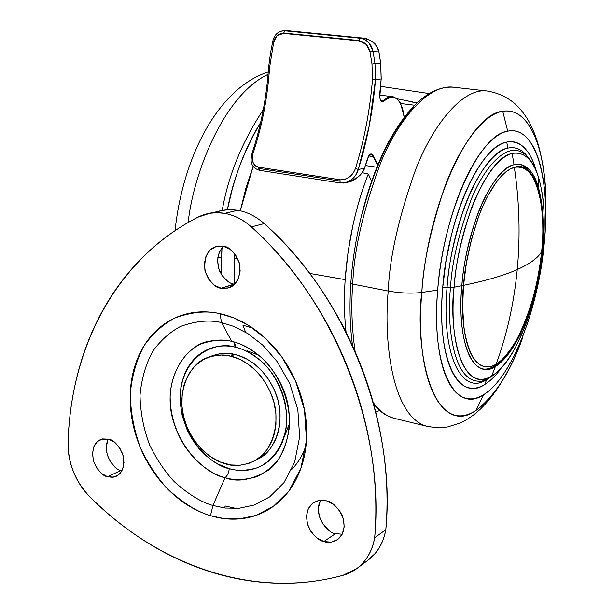 <?xml version="1.0" encoding="UTF-8"?>
<svg xmlns="http://www.w3.org/2000/svg" width="614" height="614" viewBox="0 0 614 614"><rect width="100%" height="100%" fill="white"/><g stroke="black" fill="none" stroke-linecap="round" stroke-linejoin="round"><path stroke-width="0.92" d="M496.12 364.294C506.949 334.668 513.995 303.101 517.257 269.569C504.355 275.348 486.457 280.606 463.555 285.333L462.649 306.678L463.862 327.101L465.335 336.349L467.384 344.631L469.956 351.761L473.003 357.571L476.433 361.991L480.163 364.992L484.085 366.619L488.107 366.957L492.144 366.128L496.12 364.294C467.292 380.48 458.927 317.998 463.555 285.333L461.866 285.464L463.555 285.333C486.457 280.606 504.355 275.348 517.257 269.569C530.028 263.797 538.148 257.826 541.609 251.656C540.013 278.395 524.563 345.582 496.12 364.294C515.092 356.273 538.547 296.339 541.609 251.656C547.565 205.928 534.126 158.796 514.355 167.392C519.444 201.937 520.411 235.999 517.257 269.569C520.411 235.999 519.444 201.937 514.355 167.392L510.28 169.019L505.928 171.874L501.369 176.041L496.672 181.59L487.27 196.764L482.788 206.189L478.605 216.604L471.475 239.406L466.417 262.992L463.555 285.333C464.621 267.121 469.372 244.94 477.807 218.799C486.587 193.702 501.17 170.807 514.355 167.392C542.507 162.426 545.378 224.432 541.609 251.656C538.148 257.826 530.028 263.797 517.257 269.569C513.995 303.101 506.949 334.668 496.12 364.294M518.63 164.222C523.704 164.736 528.838 169.426 534.034 178.306C540.55 189.741 545.171 221.562 541.625 251.594L541.617 251.54M253.191 166.371L245.953 188.007L240.281 210.794L253.191 166.371M234.141 284.075L234.187 258.126L237.887 258.947L234.187 258.126L234.464 253.367M309.709 273.422L345.16 279.631C347.877 242.231 355.583 207.025 368.277 174.031C362.06 189.926 356.957 206.972 352.95 225.169L348.015 252.438L345.16 279.631C344.001 297.13 344.185 313.493 345.705 328.728L346.089 332.274C344.231 316.087 343.924 298.534 345.16 279.631L309.709 273.422M371.585 181.153L368.277 174.031L362.222 172.726M417.451 102.308L416.622 103.091L406.476 100.635L416.637 102.837M400.604 103.513L414.465 105.201L400.604 103.513M371.593 181.138L368.277 174.031M397.051 98.777L406.476 100.635L397.051 98.777M234.187 258.126L234.149 284.075M369.628 40.171L363.265 38.122L360.387 38.245L359.175 40.532L283.683 33.064L284.942 30.846L283.683 33.064L359.175 40.532L360.387 38.245L284.942 30.846L360.387 38.245L363.265 38.122L288.012 30.754L281.55 31.084M349.55 176.901L345.49 179.227L340.755 179.894L258.893 167.246L258.647 168.436L339.834 181.038L340.079 179.818L258.893 167.246C255.954 166.793 253.958 165.074 252.907 162.088L252.907 162.081M376.835 167.238L365.837 165.611M377.679 165.166L373.189 156.593L373.657 156.393L377.894 164.652L372.376 154.291L370.587 154.06L368.768 155.841L364.493 168.19L358.3 169.525L369.298 125.494L375.499 79.513L381.164 78.953L379.767 97.68L380.703 100.596L382.307 101.763L384.141 100.942C387.265 97.787 390.327 96.521 393.336 97.127C396.337 97.749 398.839 100.09 400.827 104.142L404.219 117.097M259.699 170.339L258.647 168.436L259.499 170.347L340.563 182.995L339.834 181.038L258.647 168.436L258.893 167.246C252.876 165.097 250.965 160.384 253.145 153.101C262.071 126.108 267.55 97.626 269.577 67.647L273.744 41.982L277.236 35.474L283.683 33.425L359.167 40.908L366.159 44.385L370.027 51.906L371.984 64.071L372.498 79.344C369.943 110.512 364.271 140.199 355.483 168.389C352.651 175.919 347.516 179.725 340.079 179.818L339.834 181.038L340.532 182.987L344.953 182.842C351.676 180.915 356.128 176.479 358.3 169.525L355.782 175.059L351.645 179.618L345.283 182.788L343.341 183.079M358.937 176.149L361.646 173.24L364.493 168.19L358.3 169.525C367.21 140.821 372.944 110.812 375.499 79.513L374.985 63.595L373.043 51.3C371.301 43.786 367.088 39.434 360.387 38.245L364.516 39.411L368.592 42.374L373.043 51.3L378.761 50.954L380.711 63.15L374.985 63.595L373.043 51.3L378.761 50.954L380.665 63.158L374.985 63.595L375.499 79.513L381.164 78.953L380.665 63.15L381.202 78.945L379.721 93.819L381.164 78.953M345.283 182.788L349.059 181.913L357.409 177.461M280.943 31.245L283.637 30.8M378.761 50.931L376.781 46.319L373.12 42.489M358.3 169.525L355.483 168.389L358.3 169.525M253.145 153.101L252.085 153.239L253.145 153.101C262.117 125.916 267.589 97.426 269.577 67.647L273.744 41.982C275.11 36.18 278.426 33.333 283.683 33.425L359.167 40.908C364.862 41.944 368.484 45.613 370.027 51.906L373.043 51.3L370.027 51.906L371.984 64.071L374.985 63.595L371.984 64.071L372.498 79.344L375.499 79.513L372.498 79.344C369.989 110.313 364.317 139.992 355.483 168.389M259.476 170.339C254.971 168.881 252.369 166.524 251.686 163.27C250.819 161.72 250.949 158.374 252.085 153.239L252.085 153.239C261.096 125.954 266.591 97.357 268.579 67.456L269.577 67.647L268.579 67.463L270.59 52.597L271.541 53.249L270.59 52.62L272.777 41.268L273.744 41.982L272.777 41.307C274.212 34.929 277.835 31.429 283.653 30.8M379.767 93.819C379.69 98.67 380.427 101.18 381.977 101.348L383.781 100.573L380.588 100.189L383.781 100.573C387.035 97.35 390.22 96.091 393.336 96.789M373.189 156.593L368.776 155.956L373.657 156.393C371.662 152.472 369.567 153.385 367.372 159.126L367.395 159.21C368.615 155.672 369.874 154.022 371.194 154.244L373.189 156.593M381.977 101.371L380.534 100.297M404.219 117.105C401.142 98.393 394.449 93.006 384.141 100.942C381.056 102.768 379.582 100.389 379.721 93.819M383.781 100.573C386.759 97.611 389.698 96.306 392.599 96.651L396.414 98.309L399.668 102.07M367.364 159.156L364.493 168.19C362.137 174.476 356.972 179.058 349.021 181.921C351.937 181.491 355.652 179.234 360.165 175.174C362.713 172.327 364.163 170.024 364.524 168.259L364.463 168.29M367.341 159.226L364.524 168.251M363.772 38.183L363.503 38.129C366.282 37.654 374.617 42.642 375.354 44.277L378.8 50.939L380.665 63.158M288.496 30.8L363.265 38.122C371.247 39.626 376.42 43.909 378.761 50.954L378.8 50.939M285.487 30.83L363.503 38.129M230.68 356.158C242.039 358.607 261.311 369.321 271.825 395.692C282.586 422.693 271.066 453.869 254.058 461.137C242.944 465.857 233.397 466.74 225.415 463.8C213.649 460.822 193.602 448.182 184.584 420.176C175.489 391.456 190.432 362.49 207.709 357.525C216.412 354.692 224.072 354.24 230.68 356.158L234.916 354.47L230.68 356.158L239.944 359.39L247.565 363.78L254.71 369.551L261.05 376.474L266.522 384.479L270.843 393.167L273.951 402.431L275.901 413.445L275.955 424.366L274.519 433.238L271.749 441.42L267.735 448.727L262.646 454.828L255.455 460.362L248.555 463.509L239.767 465.274L230.68 464.936L220.196 462.004L210.264 456.578L201.2 448.888L193.548 439.363L187.592 428.457L183.632 416.637L181.951 406.084L182.158 394.134L184.185 384.356L188.575 374.256L194.922 365.952L203.011 359.743L211.17 356.381L221.378 355.03L230.68 356.158M254.749 460.769L258.164 458.957C275.126 451.697 286.623 420.659 275.916 393.797C265.448 367.548 246.237 356.895 234.916 354.47C228.331 352.566 220.695 353.027 212.007 355.851L208.299 357.294M257.412 459.356L264.803 454.429L270.237 448.75L275.226 440.606L278.579 431.166L280.015 422.325L279.969 411.457L278.035 400.497L274.304 389.798L268.932 379.897L262.124 371.086L254.204 363.826L246.721 358.975L237.595 355.184L228.262 353.449L219.229 353.871L211.3 356.128M108.394 439.11C100.865 452.779 115.156 471.03 121.188 470.355L107.573 476.748C102.653 476.019 98.025 470.976 93.673 461.613C91.409 450.208 93.673 442.863 100.481 439.578L108.67 439.187L102.599 438.91L97.403 441.543L93.858 446.654L92.476 453.462L93.474 460.945L96.674 467.991L101.617 473.532L107.573 476.748L113.636 477.124L118.893 474.591L122.531 469.51L123.974 462.641L122.992 455.051L119.722 447.913L114.688 442.341L108.67 439.187C113.506 439.808 118.157 444.705 122.623 453.876C125.141 465.197 123.053 472.657 116.345 476.241L112.27 477.301L107.573 476.748L121.188 470.355L122.025 470.577M320.708 500.218C312.273 515.184 328.505 533.927 335.528 533.604L323.862 541.548C318.559 540.658 313.409 535.746 308.405 526.812C304.928 515.66 306.747 507.517 313.861 502.382C318.704 500.011 322.941 499.504 326.564 500.878L319.234 500.387L312.856 503.066L308.389 508.492L306.486 515.829L307.414 523.965L311.029 531.693L316.793 537.864L323.862 541.548L331.176 542.17L337.631 539.599L342.213 534.211L344.208 526.82L343.295 518.554L339.611 510.702L333.724 504.493L326.564 500.878C331.752 501.661 336.909 506.389 342.029 515.054C345.812 525.991 344.27 534.226 337.401 539.76C332.212 542.515 327.699 543.114 323.862 541.548L335.528 533.604L342.19 534.257M223.519 246.306C217.379 252.768 216.143 261.18 219.812 271.549C224.601 279.593 229.398 283.768 234.203 284.09L221.14 288.227C214.877 287.882 209.474 281.949 204.93 270.429C204.025 256.79 207.877 248.793 216.466 246.444L223.105 246.222L216.174 246.529L210.18 249.982L206.035 256.038L204.339 263.767L205.329 272.01L208.86 279.539L214.401 285.234L221.14 288.227L228.063 288.058L234.126 284.712L238.386 278.687L240.166 270.881L239.184 262.508L235.584 254.864L229.928 249.146L223.105 246.222C229.214 246.437 234.64 252.131 239.399 263.314C240.772 276.837 237.204 285.026 228.684 287.874L221.14 288.227L234.686 284.182M366.919 561.012L375 553.636C380.573 547.074 384.18 539.092 385.815 529.69L374.663 537.757C372.245 550.988 366.335 561.219 356.934 568.464L343.003 575.31C253.267 600.031 157.13 564.834 89.552 496.503C75.184 481.238 68.024 463.209 68.07 442.418C70.694 347.148 116.376 258.878 197.808 217.256C206.112 213.012 215.061 211.715 224.647 213.373C234.272 215.069 243.167 219.582 251.333 226.919C271.657 245.262 290.1 266.461 306.655 290.522C323.179 314.629 336.986 340.57 348.077 368.346C359.121 396.145 366.911 424.497 371.439 453.408C375.921 482.305 376.996 510.426 374.663 537.757C373.02 547.289 369.39 555.371 363.772 562.002C358.131 568.61 351.208 573.046 343.003 575.31C320.608 581.404 297.974 584.021 275.095 583.146C252.239 582.256 229.828 578.211 207.862 570.997C185.912 563.782 164.974 553.843 145.034 541.18C125.11 528.516 106.613 513.626 89.552 496.503C82.598 489.511 77.195 481.192 73.365 471.544C69.543 461.905 67.778 452.196 68.07 442.418C68.806 418.472 72.091 395.286 77.94 372.859C83.796 350.425 92.207 329.35 103.183 309.64C114.173 289.923 127.612 272.209 143.499 256.491C159.41 240.765 177.515 227.694 197.808 217.256L209.842 213.273L217.172 212.69L224.647 213.373L237.818 210.295L231.639 209.658L225.545 209.888L209.221 213.342M233.788 341.898L235.277 347.171C218.86 341.269 183.225 351.922 180.14 395.186C179.779 438.972 213.081 466.072 229.252 468.659C228.83 472.742 227.433 475.75 225.054 477.684C209.543 473.862 182.158 455.672 172.265 417.313C162.656 377.879 186.817 344.247 208.913 341.33C217.456 339.611 225.062 339.626 231.731 341.384C222.752 339.135 212.513 340.002 201.024 343.993C185.819 350.724 171.782 369.482 170.139 395.332C169.809 444.306 206.949 474.691 225.054 477.684L212.935 505.483L210.487 515.683L223.826 518.554L239.107 518.937L255.908 515.445L273.169 506.519L289.002 490.878L300.914 468.275L306.486 440.215L304.506 409.883L295.572 381.11L281.749 356.857L265.555 338.452L249.1 325.773L233.681 317.891L219.95 313.647L221.562 322.588L233.972 326.471L247.887 333.625L262.738 345.099L277.321 361.73L289.777 383.612L297.836 409.553L299.64 436.907L294.643 462.25L283.937 482.711L269.661 496.918L254.081 505.069L238.884 508.308L225.031 508.031L212.935 505.483C201.285 502.267 188.398 494.324 174.269 481.668C165.036 471.805 156.831 459.594 149.647 445.02C143.638 429.201 140.422 412.631 140.007 395.316C141.588 378.447 145.932 363.603 153.055 350.786C161.305 339.78 170.477 331.667 180.554 326.448C195.843 320.945 209.504 319.664 221.562 322.588L231.731 341.384L221.562 322.588L233.972 326.471L247.887 333.625L262.738 345.099L277.321 361.73L289.777 383.612L297.836 409.553L299.64 436.907L294.643 462.25L283.937 482.711L269.661 496.918L254.081 505.069L238.884 508.308L225.031 508.031L212.935 505.483L225.054 477.684C233.781 480.417 244.042 480.179 255.838 476.986C263.744 473.67 271.127 468.037 277.973 460.078C284.021 450.569 287.866 439.217 289.509 426.032C290.422 398.586 277.244 372.191 262.262 358.231C250.896 348.813 240.719 343.195 231.731 341.384C245.569 344.377 268.257 356.419 282.348 387.012C296.854 418.111 287.321 458.435 267.021 471.053C250.788 480.186 236.797 482.397 225.054 477.684C227.433 475.75 228.83 472.742 229.252 468.659C236.229 470.623 243.083 471.007 249.806 469.802C256.537 468.589 262.615 465.842 268.049 461.559C273.483 457.269 277.82 451.735 281.074 444.966C284.313 438.181 286.178 430.683 286.669 422.463L286.638 413.629L285.157 402.968L282.724 394.081L279.309 385.561L273.959 375.975L268.556 368.653L262.5 362.222L255.808 356.711C249.269 351.999 242.423 348.821 235.277 347.171C228.139 345.536 221.255 345.528 214.631 347.14C208.016 348.76 202.144 351.845 197.017 356.381C191.898 360.917 187.892 366.55 184.975 373.266L182.358 380.695L180.976 386.95L180.224 393.505L180.178 401.963L182.181 415.524L187.354 430.422L190.563 436.623L195.344 443.976L199.65 449.341L205.606 455.327L212.16 460.5L217.671 463.915L229.252 468.659C237.05 471.068 246.214 470.823 256.729 467.922C270.736 462.81 284.597 446.501 286.669 422.463C287.467 398.064 275.77 374.632 262.462 362.199C252.354 353.817 243.29 348.806 235.277 347.171C235.377 344.04 234.563 342.113 232.852 341.384M284.029 437.398L289.624 423.292M259.024 355.36L247.319 350.878M245.623 332.243L242.921 325.182L252.692 328.129M305.949 446.271L305.949 446.248C302.41 455.688 297.675 463.416 291.742 469.441M224.494 507.962L225.254 506.02L236.29 508.476L225.254 506.02M219.95 313.647C208.054 311.091 196.672 311.244 185.789 314.115C174.921 317.001 165.35 322.266 157.069 329.91C148.803 337.562 142.364 346.948 137.759 358.077C133.161 369.198 130.652 381.24 130.237 394.188C129.823 407.136 131.488 420.106 135.226 433.1C138.979 446.094 144.551 458.228 151.942 469.518C159.348 480.8 168.09 490.448 178.175 498.453C188.275 506.45 199.043 512.199 210.487 515.683C221.938 519.168 233.243 520.035 244.403 518.308C255.57 516.551 265.724 512.206 274.857 505.268C283.99 498.299 291.335 489.181 296.877 477.922C302.395 466.632 305.603 454.061 306.486 440.215C307.338 426.346 305.757 412.347 301.735 398.217C297.683 384.088 291.535 371.033 283.284 359.036C275.011 347.071 265.363 337.155 254.342 329.288C243.321 321.452 231.854 316.241 219.95 313.647C206.619 310.461 191.537 311.943 174.698 318.09C163.608 323.908 153.531 332.903 144.482 345.076C136.684 359.236 131.933 375.607 130.237 394.188C130.713 413.253 134.266 431.488 140.875 448.903C148.772 464.951 157.79 478.413 167.937 489.297C183.463 503.28 197.647 512.084 210.487 515.683L212.935 505.483C201.285 502.267 188.398 494.324 174.269 481.668C165.036 471.805 156.831 459.594 149.647 445.02C143.638 429.201 140.422 412.631 140.007 395.316C141.588 378.447 145.932 363.603 153.055 350.786C161.305 339.78 170.477 331.667 180.554 326.448C195.843 320.945 209.504 319.664 221.562 322.588L219.95 313.647M368.223 560.029C377.541 552.853 383.405 542.745 385.815 529.69C396.49 422.117 345.291 294.628 264.227 223.611L251.333 226.919C243.152 219.635 234.256 215.123 224.647 213.373L237.818 210.295C247.335 212.007 256.138 216.443 264.227 223.611L251.333 226.919C333.31 299.095 385.293 428.672 374.663 537.757L385.815 529.69C388.163 502.736 387.142 475.021 382.76 446.555C378.316 418.08 370.656 390.159 359.766 362.79C348.836 335.451 335.213 309.916 318.896 286.193C302.548 262.523 284.328 241.663 264.227 223.611C256.138 216.443 247.335 212.007 237.818 210.295L228.301 209.643L219.221 211.047M328.536 529.997L322.834 523.926L319.265 516.313L318.359 508.292L320.262 501.055M227.533 281.151L222.053 275.548L218.569 268.126L217.602 260.006L219.298 252.377L223.419 246.406M115.286 467.2L110.39 461.743L107.22 454.797L106.253 447.414L107.634 440.683M221.101 274.059L221.401 257.542L217.816 257.711L221.401 257.542L221.999 247.91L221.094 274.036M227.387 209.689L231.892 190.662C237.864 168.612 245.638 148.941 255.209 131.649L260.666 122.37C243.858 151.336 232.767 180.432 227.403 209.689M263.283 109.737C241.954 142.133 228.27 175.665 222.237 210.349C228.27 175.665 241.954 142.133 263.283 109.737M268.065 74.332C222.836 95.838 193.187 174.982 188.153 222.491C193.187 174.982 222.836 95.838 268.065 74.332M487.593 379.015L486.756 379.536C462.119 396.391 440.952 355.145 447.069 287.191C452.034 219.735 483.395 151.474 507.885 148.12L506.719 142.095C480.992 145.28 447.844 216.972 442.679 287.966L447.069 287.191L454.084 287.206C448.803 324.606 458.873 395.178 491.661 376.106C503.703 368.293 514.57 352.313 524.272 328.175C533.773 303.838 539.982 277.513 542.899 249.184L542.914 249.138C544.319 233.711 544.549 219.183 543.62 205.536C542.569 188.713 536.958 170.608 534.111 165.98C527.572 154.705 523.366 153.024 520.388 151.612C505.522 144.397 484.408 166.755 471.276 199.258C458.696 233.566 451.789 262.876 450.561 287.198L454.084 287.206C455.273 266.415 460.7 241.133 470.37 211.354C480.447 182.788 497.171 157.015 512.16 153.508L514.033 164.736L520.096 164.368C528.477 166.532 534.502 173.962 538.163 186.648C543.428 209.712 544.695 231.232 541.947 251.195L541.947 251.195C539.284 277.06 533.62 301.083 524.947 323.248C516.098 345.221 506.235 359.666 495.36 366.589L491.661 376.106C503.703 368.293 514.57 352.313 524.272 328.175L524.947 323.248C516.888 344.024 507.026 358.469 495.36 366.589C490.916 369.175 486.71 369.966 482.75 368.968C461.912 362.759 458.804 313.854 461.843 285.71C466.279 227.579 492.919 168.389 514.033 164.736L512.16 153.508C488.775 156.992 458.927 222.56 454.084 287.206L461.843 285.71L454.084 287.206C448.143 352.336 468.121 392.169 491.661 376.106L495.36 366.589C474.077 380.795 456.425 344.285 461.843 285.71C462.941 267.006 467.822 244.234 476.487 217.387C485.513 191.629 500.502 168.182 514.033 164.736C524.847 162.533 532.891 169.84 538.163 186.648C543.144 203.825 544.403 225.346 541.947 251.195C540.78 270.536 535.109 294.559 524.947 323.248L524.272 328.175C533.773 303.838 539.982 277.513 542.899 249.184C545.6 220.863 544.227 197.209 538.77 178.206L538.163 186.648L538.77 178.206C544.227 197.209 545.6 220.863 542.899 249.184L541.947 251.195L542.906 249.1M545.953 208.553C546.667 150.983 530.012 106.429 502.759 111.287L507.717 131.166C536.145 124.941 550.919 181.084 544.081 245.186L544.227 243.643L544.081 245.186C538.125 309.118 511.792 377.556 483.725 394.618C455.665 414.55 430.767 368.438 437.675 290.077L421.795 292.456C423.261 263.675 430.813 228.799 444.429 187.846C458.635 148.649 482.182 114.503 502.759 111.287C470.731 113.16 427.996 202.727 421.795 292.456L437.675 290.077C443.277 212.26 479.787 133.982 507.717 131.166L502.759 111.287C532.568 106.544 545.255 157.783 545.792 196.112M512.16 153.508C524.126 151.336 532.998 159.563 538.77 178.206C532.998 159.563 524.126 151.336 512.16 153.508M542.799 227.917L542.768 214.148M520.388 151.612C505.522 144.397 484.408 166.755 471.276 199.258C458.696 233.566 451.789 262.876 450.561 287.198C446.723 320.723 451.904 380.496 478.475 381.194L479.288 381.171M542.914 249.154C538.747 287.383 529.368 320.554 514.762 348.652C500.587 375.806 482.12 382.752 478.475 381.194C451.904 380.496 446.723 320.723 450.561 287.198L447.069 287.191C440.952 355.145 462.119 396.391 486.756 379.536L484.646 384.548C490.072 381.217 495.429 376.006 500.702 368.914C495.467 375.991 490.11 381.21 484.646 384.548L486.756 379.536M447.069 287.191L442.679 287.966C436.301 359.474 458.781 402.439 484.646 384.548C478.206 388.478 472.097 389.291 466.318 386.989C460.523 384.648 455.565 379.084 451.436 370.303C447.314 361.454 444.467 349.896 442.878 335.612C441.32 321.276 441.251 305.388 442.679 287.966L445.894 261.848L451.213 235.853C455.465 218.592 460.7 203.019 466.901 189.15C473.11 175.343 479.688 164.383 486.633 156.286C493.564 148.243 500.256 143.507 506.719 142.095L507.885 148.12C515.461 146.508 521.961 149.302 527.411 156.501C522.153 149.394 515.645 146.6 507.885 148.12C492.182 151.612 474.637 178.352 464.077 208.108C453.946 239.145 448.274 265.501 447.069 287.191M522.798 337.255C510.948 371.102 495.291 395.539 475.835 410.559C430.767 439.225 414.511 344.73 421.795 292.456C411.51 293.676 400.32 293.2 388.225 291.028C383.681 337.915 391.041 415.164 426.124 426.093L428.058 426.569L426.124 426.093C391.041 415.164 383.681 337.915 388.225 291.028L352.751 284.105C351.001 305.296 351.791 327.807 355.13 351.653C351.791 327.807 351.001 305.296 352.751 284.105L350.824 283.177L352.751 284.105C353.902 250.497 363.189 210.103 380.619 162.925C398.87 118.072 429.378 83.542 453.861 87.249C429.378 83.542 398.87 118.072 380.619 162.925C363.189 210.103 353.902 250.497 352.751 284.105L388.225 291.028C389.644 256.99 398.962 216.021 416.185 168.106C434.167 122.554 463.831 87.426 487.293 91.025C463.831 87.426 434.167 122.554 416.185 168.106C398.962 216.021 389.644 256.99 388.225 291.028C400.32 293.2 411.51 293.676 421.795 292.456C414.089 382.768 443.722 434.083 475.835 410.559L483.725 394.618L475.835 410.559C493.725 398.026 509.328 373.734 522.637 337.692M413.943 107.189C403.759 117.404 394.157 131.642 385.132 149.9C376.106 168.259 368.6 189.089 362.621 212.383M373.642 404.073C383.804 415.532 386.398 415.241 393.459 418.134C385.684 415.778 378.922 410.536 373.174 402.4C378.922 410.536 385.684 415.778 393.459 418.134L426.124 426.093C433.407 427.628 440.606 427.904 447.736 426.922L460.592 422.839C463.762 421.304 465.612 420.605 474.192 414.488C490.31 401.64 504.693 380.526 517.341 351.147M483.725 394.618C476.733 399 470.078 399.998 463.762 397.619C457.43 395.209 451.988 389.268 447.445 379.79C442.901 370.242 439.747 357.686 437.982 342.128C436.239 326.494 436.132 309.149 437.675 290.077C439.256 270.974 442.364 251.955 447.015 233.021C451.681 214.125 457.422 197.109 464.23 181.982C471.038 166.931 478.237 155.035 485.827 146.285C493.395 137.613 500.694 132.57 507.717 131.166C514.709 129.792 520.918 131.818 526.336 137.237C531.739 142.655 536.053 150.783 539.269 161.612C542.484 172.427 544.488 185.044 545.278 199.458L545.677 215.215L545.155 231.593L543.728 248.639L540.896 269.224L537.634 286.277L532.683 306.455L527.825 322.411L522.291 337.585C516.811 351.392 510.764 363.25 504.14 373.158C497.501 383.082 490.701 390.235 483.725 394.618M536.214 170.531L535.922 169.571C532.921 159.64 528.915 152.226 523.911 147.345C518.891 142.456 513.158 140.706 506.719 142.095C520.104 139.992 529.936 149.471 536.214 170.531M482.044 368.768C492.351 371.171 504.317 360.802 517.94 337.654C530.189 313.002 538.087 284.32 541.625 251.61M428.94 93.528L380.55 86.328M375.768 412.171L379.705 410.451M340.563 182.995L345.03 182.826M392.584 96.651L379.675 95.109M392.599 96.651L396.629 98.432L400.052 102.5L402.607 108.586L404.258 117.051M380.711 63.15L381.202 78.945M286.692 30.708L288.242 30.761M209.52 341.192L208.913 341.33M267.535 470.677L267.021 471.053M368.101 560.121L357.878 567.766M175.059 230.649C182.911 156.555 218.354 88.002 268.257 71.945M453.861 87.249L487.293 91.025C498.177 92.844 507.578 97.25 515.499 104.227C519.705 108.563 519.736 107.642 527.15 118.479C537.503 135.533 543.636 159.533 545.539 190.486M352.589 345.92C349.911 326.97 349.32 306.071 350.824 283.215C354.247 232.998 368.776 179.135 388.578 141.895C409.561 104.134 431.143 85.899 453.332 87.188"/></g></svg>
